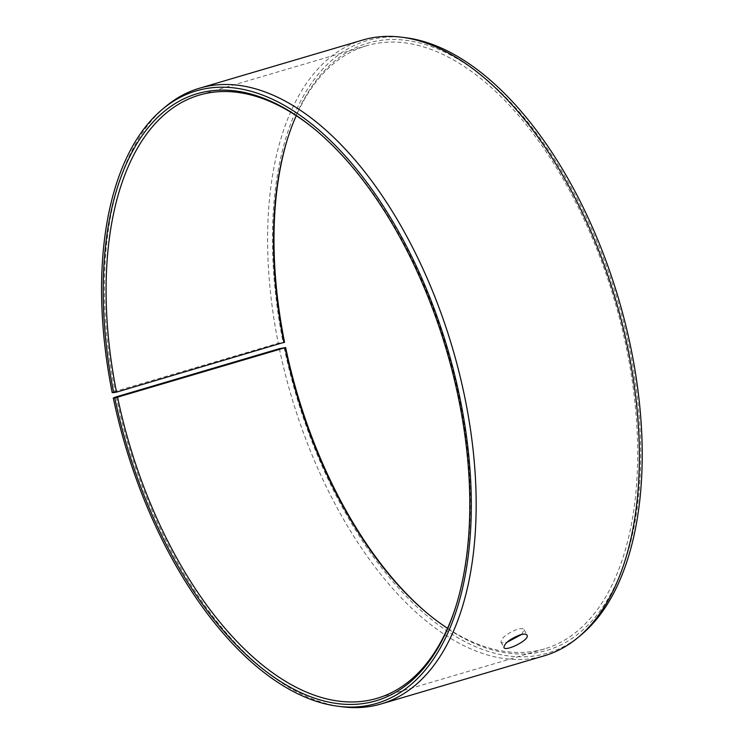<?xml version="1.0" encoding="UTF-8"?>
<svg xmlns="http://www.w3.org/2000/svg" width="744" height="744" viewBox="0 0 744 744"><rect width="100%" height="100%" fill="white"/><g stroke="black" fill="none" stroke-linecap="round" stroke-linejoin="round"><path stroke-width="0.56" stroke-dasharray="3.72 2.79" d="M456.258 605.17A314.433 165.689 -106.4 0 0 456.546 604.23A314.433 165.689 -106.4 0 0 316.851 131.028A314.433 165.689 -106.4 0 0 316.098 130.395M116.204 396.859A320.98 169.139 -106.4 0 0 342.231 706.8M165.168 106.987A320.98 169.139 -106.4 0 0 115.097 391.418L278.265 343.254L284.543 342.184M112.186 392.581L115.097 391.418M284.162 347.55A319.269 168.237 -106.4 0 0 581.808 634.334M405.685 37.73A319.269 168.237 -106.4 0 0 283.055 342.138M279.381 348.685A320.98 169.139 -106.4 0 0 544.366 655.762M362.607 40.064A320.98 169.139 -106.4 0 0 278.265 343.254M427.698 613.605A316.526 166.796 -106.4 0 0 428.451 614.237A316.526 166.796 -106.4 0 0 635.618 518.27A316.526 166.796 -106.4 0 0 513.899 105.955A316.526 166.796 -106.4 0 0 287.826 137.882A316.526 166.796 -106.4 0 0 287.537 138.83M447.562 628.317A314.433 165.689 -106.4 0 0 544.645 648.852A314.433 165.689 -106.4 0 0 614.535 300.371A314.433 165.689 -106.4 0 0 366.597 45.719A314.433 165.689 -106.4 0 0 296.233 115.683M521.73 634.427L524.092 629.694C523.264 628.41 520.986 628.28 517.266 629.312C506.952 633.507 501.512 637.738 500.963 642.016C501.633 643.058 503.651 643.141 507.008 642.258M316.851 131.028L315.335 129.763M456.546 604.23L455.96 606.118M426.935 612.972L428.451 614.237M287.24 139.77L287.826 137.882M366.597 45.719L199.15 95.148M544.645 648.852L377.199 698.281M500.963 642.016L503.893 647.522M524.092 629.694L527.022 635.19"/><path stroke-width="1.12" d="M114.781 397.984L113.293 397.993L116.204 396.859L279.381 348.685L285.64 347.541L114.781 397.984A316.526 166.796 -106.4 0 0 283.483 683.364A316.526 166.796 -106.4 0 0 455.96 606.118A316.526 166.796 -106.4 0 0 315.335 129.763A316.526 166.796 -106.4 0 0 113.683 392.618L112.186 392.581A319.269 168.237 -106.4 0 1 161.987 109.666L165.168 106.987A320.98 169.139 -106.4 0 1 199.429 88.238A320.98 169.139 -106.4 0 1 452.529 348.192A320.98 169.139 -106.4 0 1 381.188 703.936A320.98 169.139 -106.4 0 1 342.231 706.8L338.111 706.27A319.269 168.237 -106.4 0 0 447.823 349.587A319.269 168.237 -106.4 0 0 161.987 109.666M117.626 397.473A314.433 165.689 -106.4 0 0 377.199 698.281A314.433 165.689 -106.4 0 0 456.258 605.17M316.098 130.395A314.433 165.689 -106.4 0 0 199.15 95.148A314.433 165.689 -106.4 0 0 116.529 392.144L113.683 392.618M113.293 397.993A319.269 168.237 -106.4 0 0 338.111 706.27M381.188 703.936L544.366 655.762A320.98 169.139 -106.4 0 0 578.627 637.013L581.808 634.334A319.269 168.237 -106.4 0 0 618.683 299.144A319.269 168.237 -106.4 0 0 405.685 37.73L401.555 37.2A320.98 169.139 -106.4 0 0 362.607 40.064L199.429 88.238M578.627 637.013A320.98 169.139 -106.4 0 0 615.707 300.027A320.98 169.139 -106.4 0 0 401.555 37.2M285.64 347.541A316.526 166.796 -106.4 0 0 427.698 613.605M287.537 138.83A316.526 166.796 -106.4 0 0 284.543 342.184L116.529 392.144M285.073 348.043A314.433 165.689 -106.4 0 0 426.935 612.972A314.433 165.689 -106.4 0 0 447.562 628.317M296.233 115.683A314.433 165.689 -106.4 0 0 287.24 139.77A314.433 165.689 -106.4 0 0 283.985 342.714M507.008 642.258L521.73 634.427M520.196 634.818C523.916 633.786 526.194 633.907 527.022 635.19C530.323 639.673 505.399 652.06 503.893 647.522C504.432 643.244 509.863 639.012 520.196 634.818"/></g></svg>
